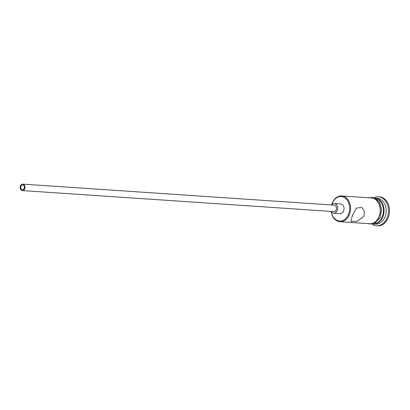 <?xml version="1.0" encoding="UTF-8"?>
<svg xmlns="http://www.w3.org/2000/svg" width="410" height="410" viewBox="0 0 410 410"><rect width="100%" height="100%" fill="white"/><g stroke="black" fill="none" stroke-linecap="round" stroke-linejoin="round"><path stroke-width="0.61" d="M331.326 211.744A12.274 9.251 -86.1 0 0 338.773 220.944A12.274 9.251 -86.1 0 0 348.264 214.876A12.274 9.251 -86.1 0 0 345.297 198.143A12.274 9.251 -86.1 0 0 332.536 202.719A12.274 9.251 -86.1 0 0 331.803 204.657M331.68 204.795A12.92 9.737 93.9 0 1 332.541 202.427A12.92 9.737 93.9 0 1 341.694 195.934A12.92 9.737 93.9 0 1 349.105 215.224A12.92 9.737 93.9 0 1 339.952 221.718A12.92 9.737 93.9 0 1 331.224 211.591M21.018 186.15A2.424 1.824 -86.1 0 0 22.406 189.768A2.424 1.824 -86.1 0 0 24.123 188.549A2.424 1.824 -86.1 0 0 22.734 184.93A2.424 1.824 -86.1 0 0 21.018 186.15M24.641 188.948A3.229 2.434 -86.1 0 0 22.786 184.126A3.229 2.434 -86.1 0 0 20.5 185.75A3.229 2.434 -86.1 0 0 22.35 190.573A3.229 2.434 -86.1 0 0 24.641 188.948M22.35 190.573L333.827 211.591A3.229 2.434 -86.1 0 0 336.113 209.966A3.229 2.434 -86.1 0 0 334.258 205.143L22.786 184.126M331.111 211.406A4.848 3.654 -86.1 0 0 333.714 213.2A4.848 3.654 -86.1 0 0 337.148 210.766A4.848 3.654 -86.1 0 0 334.37 203.534A4.848 3.654 -86.1 0 0 331.546 204.959M333.714 213.2L340.074 213.63A4.848 3.654 -86.1 0 0 343.503 211.196A4.848 3.654 -86.1 0 0 340.725 203.96L334.37 203.534M352.385 215.445L350.863 221.385L357.166 221.282L364.039 216.229L364.352 211.222L361.728 207.327L356.362 208.157L352.385 215.445M375.862 198.271A12.92 9.737 93.9 0 1 382.581 217.484A12.92 9.737 93.9 0 1 374.125 223.993M375.801 198.235L377.292 198.332A12.92 9.737 93.9 0 1 384.698 217.623A12.92 9.737 93.9 0 1 375.55 224.121L374.063 224.019M374.376 197.538A14.54 10.957 93.9 0 1 378.456 196.795A14.54 10.957 93.9 0 1 386.794 218.494A14.54 10.957 93.9 0 1 376.498 225.802A14.54 10.957 93.9 0 1 372.552 224.516M341.694 195.934L371.357 197.933A12.92 9.737 93.9 0 1 378.768 217.223A12.92 9.737 93.9 0 1 369.615 223.722L339.952 221.718M376.113 198.43A12.92 9.737 93.9 0 1 381.946 217.438A12.92 9.737 93.9 0 1 374.397 223.865M378.456 196.795L379.516 196.867A14.54 10.957 93.9 0 1 387.855 218.566A14.54 10.957 93.9 0 1 377.559 225.874L376.498 225.802M368.077 223.614A13.084 9.86 -86.1 0 0 378.871 217.305A13.084 9.86 -86.1 0 0 378.953 203.673A13.084 9.86 -86.1 0 0 369.815 197.83M366.232 223.491L373.976 224.055L380.131 217.679L381.684 209.638L379.506 202.027L374.33 197.523L367.97 197.707"/></g></svg>
